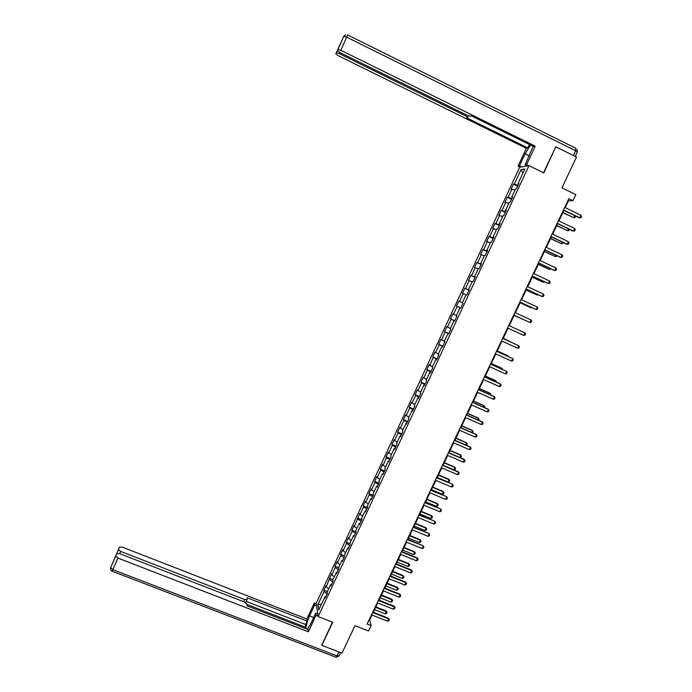 <?xml version="1.0" encoding="UTF-8"?>
<svg xmlns="http://www.w3.org/2000/svg" width="692" height="692" viewBox="0 0 692 692"><rect width="100%" height="100%" fill="white"/><g stroke="black" fill="none" stroke-linecap="round" stroke-linejoin="round"><path stroke-width="1.04" d="M519.657 167.274L316.253 603.225L318.164 616.537L528.991 165.665L519.657 167.274M321.797 644.84L321.875 645.376L341.986 653.127L354.961 625.663L368.577 630.992L371.146 625.568L369.649 619.989L371.993 615.032M528.991 165.665L543.826 172.922L555.65 147.007M556.039 146.92L576.523 157.058L561.956 187.869L575.787 194.616L572.924 200.645L568.867 198.673L367.149 624.002L371.146 625.568M325.776 596.738L324.946 596.772L325.162 598.061L327.351 593.381L327.126 592.11L330.62 584.628L330.854 585.882L333.051 581.185L332.809 579.948L336.312 572.448L336.563 573.659L338.769 568.945L338.5 567.751L342.021 560.235L342.298 561.402L344.504 556.679L344.218 555.52L347.747 547.977L348.041 549.102L350.256 544.37L349.953 543.255L353.491 535.686L353.802 536.776L356.025 532.018L355.705 530.946L359.252 523.351L359.589 524.398L361.821 519.631L361.475 518.602L365.03 510.981L365.385 511.993L367.625 507.21L367.262 506.215L370.834 498.577L371.206 499.546L373.446 494.745L373.066 493.794L376.647 486.13L377.045 487.056L379.294 482.246L378.887 481.329L382.486 473.639L382.901 474.53L385.15 469.704L384.735 468.83L388.333 461.123L388.774 461.962L391.032 457.127L390.591 456.296L394.206 448.554L394.665 449.359L396.931 444.506L396.464 443.71L400.097 435.951L400.573 436.721L402.848 431.843L402.363 431.099L406.005 423.314L406.498 424.032L408.782 419.144L408.28 418.444L411.93 410.633L412.449 411.308L414.742 406.412L414.214 405.746L417.873 397.909L418.409 398.549L420.71 393.627L420.165 393.004L423.833 385.15L424.395 385.747L426.704 380.808L426.134 380.228L429.818 372.348L430.398 372.901L432.716 367.954L432.119 367.417L435.813 359.511L436.418 360.013L438.745 355.048L438.131 354.555L441.833 346.623L442.465 347.09L444.792 342.108L444.16 341.658L447.871 333.708L448.52 334.124L450.855 329.124L450.207 328.726L453.935 320.742L454.601 321.114L456.945 316.106L456.27 315.742L460.007 307.732L460.699 308.07L460.007 307.732M324.946 596.772L318.778 609.963L317.983 604.531L324.055 591.513L323.847 590.267L327.342 591.651M459.488 301.435L463.043 303.061L462.351 302.724L466.105 294.688L466.823 294.974L469.176 289.931L468.458 289.663L472.221 281.601L472.956 281.843L475.326 276.783L474.582 276.558L478.354 268.479L479.115 268.669L481.494 263.591L480.724 263.41L484.512 255.305L485.291 255.452L487.678 250.357L486.883 250.227L490.689 242.088L491.493 242.2L493.88 237.088L493.067 237.001L496.882 228.836L497.704 228.896L500.108 223.767L499.269 223.724L503.093 215.541L503.94 215.549L506.345 210.403L505.489 210.411L509.329 202.194L510.203 202.159L512.616 197.004L511.734 197.056L515.583 188.812L516.483 188.734L518.896 183.553L517.997 183.657L524.839 169.004L521.024 169.618L514.286 184.063L513.412 184.159L511.042 189.227L511.907 189.15L508.118 197.272L507.271 197.315L504.909 202.367L505.757 202.341L501.977 210.437L501.146 210.437L498.794 215.471L499.615 215.489L495.844 223.559L495.039 223.516L492.695 228.533L493.491 228.594L489.737 236.638L488.95 236.552L486.614 241.56L487.393 241.664L483.647 249.682L482.886 249.553L480.559 254.544L481.312 254.682L477.584 262.683L476.84 262.51L474.522 267.484L475.248 267.666L471.529 275.641L470.811 275.425L468.493 280.381L469.211 280.615L465.5 288.555L464.799 288.296L462.498 293.244L463.182 293.52L459.488 301.435L458.813 301.132L456.512 306.063L457.178 306.383L453.494 314.272L452.836 313.926L450.544 318.839L451.193 319.202L447.516 327.074L446.885 326.685L444.601 331.58L445.224 331.987L441.557 339.833L440.951 339.4L438.667 344.279L439.273 344.728L435.623 352.548L435.034 352.072L432.76 356.942L433.348 357.427L429.706 365.229L429.135 364.71L426.869 369.563L427.431 370.099L423.798 377.867L423.253 377.313L420.995 382.148L421.54 382.719L417.916 390.47L417.388 389.873L415.139 394.691L415.658 395.305L412.051 403.029L411.541 402.389L409.301 407.199L409.802 407.856L406.204 415.555L405.72 414.871L403.479 419.663L403.964 420.364L400.383 428.037L399.907 427.319L397.684 432.093L398.142 432.829L394.57 440.484L394.12 439.723L391.897 444.48L392.338 445.259L388.774 452.888L388.35 452.092L386.127 456.832L386.551 457.654L382.996 465.266L382.589 464.418L380.384 469.15L380.782 470.006L377.244 477.592L376.855 476.71L374.649 481.433L375.029 482.324L371.5 489.884L371.137 488.967L368.94 493.673L369.303 494.607L365.783 502.141L365.428 501.181L363.239 505.878L363.585 506.847L360.074 514.364L359.745 513.369L354.39 526.543L354.079 525.505L351.899 530.167L352.202 531.222L348.716 538.696L348.422 537.615L346.26 542.26L346.545 543.35L343.068 550.797L342.791 549.682L340.628 554.318L340.897 555.451L337.428 562.873L337.177 561.722L335.014 566.341L335.265 567.509L331.805 574.905L331.572 573.72L326.209 586.903L325.993 585.683L323.847 590.267M458.813 301.132L463.034 303.07L460.699 308.07M331.451 584.61L330.62 584.628M326.209 586.903L328.674 588.788M329.651 579.524L332.731 581.851M337.134 572.44L336.312 572.448M331.805 574.905L334.288 576.765M335.265 567.509L338.371 569.801M342.834 560.235L342.021 560.235M337.428 562.873L339.928 564.707M340.897 555.451L344.019 557.717M348.56 547.995L347.747 547.977M343.068 550.797L345.576 552.614M346.545 543.35L349.685 545.59M354.295 535.72L353.491 535.686M348.716 538.696L351.251 540.478M352.202 531.222L355.368 533.428M360.056 523.403L359.252 523.351M354.39 526.543L356.934 528.316M357.885 519.052L361.068 521.232M365.826 511.051L365.03 510.981M360.074 514.364L362.643 516.102M363.585 506.847L366.786 509.001M371.621 498.655L370.834 498.577M365.783 502.141L368.36 503.863M369.303 494.607L372.521 496.726M377.434 486.225L376.647 486.13M371.5 489.884L374.104 491.579M375.029 482.324L378.282 484.417M383.264 473.752L382.486 473.639M377.244 477.592L379.856 479.262M380.782 470.006L384.051 472.065M389.112 461.244L388.333 461.123M382.996 465.266L385.634 466.901M386.551 457.654L389.838 459.678M394.976 448.693L394.206 448.554M388.774 452.888L391.421 454.514M392.338 445.259L395.642 447.257M400.858 436.107L400.097 435.951M394.57 440.484L397.234 442.076M398.142 432.829L401.472 434.792M406.758 423.487L406.005 423.314M400.383 428.037L403.064 429.602M403.964 420.364L407.311 422.293M412.674 410.823L411.93 410.633M406.204 415.555L408.903 417.094M409.802 407.856L413.176 409.75M418.617 398.116L417.873 397.909M412.051 403.029L414.767 404.543M415.658 395.305L419.058 397.173M424.568 385.366L423.833 385.15M417.916 390.47L420.649 391.957M421.54 382.719L424.949 384.553M430.545 372.581L429.818 372.348M423.798 377.867L426.557 379.337M427.431 370.099L430.865 371.898M436.54 359.762L435.813 359.511M429.706 365.229L432.474 366.665M433.348 357.427L436.799 359.2M442.551 346.891L441.833 346.623M435.623 352.548L438.408 353.958M439.273 344.728L442.759 346.467M448.589 333.985L447.871 333.708M441.557 339.833L444.368 341.217M445.224 331.987L448.727 333.691M454.635 321.036L453.935 320.742M447.516 327.074L450.336 328.432M451.193 319.202L454.722 320.872M453.494 314.272L456.331 315.604M457.178 306.383L460.725 308.018M463.052 303.044L462.351 302.724M463.182 293.52L466.053 294.801M469.15 290L468.458 289.663M465.5 288.555L469.081 290.147M469.211 280.615L472.091 281.878M475.266 276.912L474.582 276.558M471.529 275.641L475.136 277.198M475.248 267.666L478.155 268.903M481.398 263.782L480.724 263.41M477.584 262.683L481.208 264.206M481.312 254.682L484.236 255.893M487.557 250.616L486.883 250.227M483.647 249.682L487.298 251.17M487.393 241.664L490.334 242.84M493.733 237.399L493.067 237.001M489.737 236.638L493.413 238.091M493.491 228.594L496.458 229.744M499.927 224.147L499.269 223.724M495.844 223.559L499.538 224.978M499.615 215.489L502.591 216.605M506.137 210.852L505.489 210.411M501.977 210.437L505.688 211.813M505.757 202.341L508.75 203.431M512.374 197.514L511.734 197.056M508.118 197.272L511.864 198.613M511.907 189.15L514.926 190.214M518.628 184.133L517.997 183.657M514.286 184.063L518.048 185.37M521.024 169.618L522.927 173.104M321.875 645.376L332.748 622.229L318.164 616.537M565.226 207.652L568.478 200.81L572.924 200.645M373.325 612.23L377.711 602.983M379.034 600.189L383.446 590.89M384.769 588.113L389.198 578.763M390.513 575.995L394.968 566.601M396.274 563.85L400.755 554.396M402.052 551.662L406.559 542.165M407.856 539.431L412.389 529.882M413.669 527.174L418.228 517.573M419.508 514.874L424.084 505.221M425.355 502.53L429.966 492.825M431.228 490.152L435.856 480.395M437.119 477.739L441.773 467.93M443.027 465.284L447.707 455.423M448.952 452.793L453.649 442.88M454.895 440.268L459.626 430.294M460.855 427.691L465.612 417.674M466.841 415.088L471.615 405.01M472.835 402.433L477.644 392.312M478.855 389.752L483.682 379.562M484.893 377.019L489.746 366.786M490.948 364.252L495.827 353.958M497.02 351.45L501.934 341.095M503.119 338.596L508.049 328.198M509.234 325.707L514.182 315.267M515.376 312.758L520.332 302.309M521.534 299.766L526.5 289.308M527.719 286.73L532.684 276.264M533.921 273.651L538.895 263.176M540.141 260.538L545.114 250.046M546.386 247.381L551.36 236.88M552.649 234.181L557.631 223.672M558.928 220.938L563.919 210.42M317.983 604.531L321.451 604.237M324.055 591.513L327.117 593.866M567.968 200.559L568.478 200.81M369.147 619.79L369.649 619.989M513.412 184.159L517.659 186.217M507.271 197.315L511.509 199.365M501.146 210.437L505.385 212.47M495.039 223.516L499.278 225.531M488.95 236.552L493.188 238.558M482.886 249.553L487.125 251.542M476.84 262.51L481.07 264.482M470.811 275.425L475.041 277.388M464.799 288.296L469.029 290.251M456.512 306.063L460.734 307.992M450.544 318.839L454.774 320.759M444.601 331.58L448.823 333.483M438.667 344.279L442.889 346.173M432.76 356.942L436.981 358.819M426.869 369.563L431.09 371.431M420.995 382.148L425.208 383.999M415.139 394.691L419.352 396.533M409.301 407.199L413.513 409.024M403.479 419.663L407.692 421.48M397.684 432.093L401.888 433.901M391.897 444.48L396.101 446.279M386.127 456.832L390.331 458.623M380.384 469.15L384.588 470.923M374.649 481.433L378.853 483.189M368.94 493.673L373.135 495.42M363.239 505.878L367.435 507.608M357.565 518.04L361.76 519.761M351.899 530.167L355.973 531.828M346.26 542.26L350.109 543.826M340.628 554.318L344.287 555.797M335.014 566.341L338.509 567.734M329.427 578.322L332.913 579.714M564.724 207.41L581.038 215.316L581.548 216.458L580.943 217.729L579.282 217.85L563.409 210.169M581.038 215.316L579.827 217.868L563.513 209.961M575.372 215.956L574.957 217.617L573.858 217.755L574.836 215.705M562.847 212.669L573.858 217.755L562.942 212.47M521.595 166.945L519.458 165.898L518.023 166.158L526.352 148.304L338.163 55.68L335.81 53.95L339.019 46.952M519.458 165.898L525.09 153.832L530.539 145.017M528.8 165.699L526.612 164.635L525.098 164.904L533.134 146.297M526.612 164.635L535.236 146.185L533.662 146.557L471.304 115.806L470.335 116.239L467.221 115.287L339.772 52.462L337.376 50.689L343.716 36.339L335.81 53.95M529.458 144.481L527.84 147.95L526.352 148.304M520.142 167.187L518.023 166.158M527.226 165.968L525.098 164.904M535.236 146.185L340.862 50.282L337.964 49.461M337.376 50.689L338.898 47.021M339.711 52.436L339.21 53.587L465.794 115.945L467.697 117.441L466.754 117.874L527.84 147.95M339.21 53.587L336.381 52.774M574.239 155.934L555.78 146.739L543.54 172.784M317.792 613.951L315.725 613.147L316.028 615.318L308.338 631.761L117.925 558.072L112.839 569.654L337.004 655.895L338.881 651.925M315.725 613.147L310.578 624.158L307.378 629.236M313.692 617.48L309.558 615.871C307.118 621.416 305.95 625.706 306.054 628.717M309.558 615.871L314.601 605.067L314.315 603L306.867 618.968L307.118 621.113L247.165 597.802L247.105 599.471L244.631 599.549L120.659 551.412L119.681 553.643M305.345 628.44L305.873 627.307L305.561 624.452L307.118 621.113M306.867 618.968L122.397 547.173L119.491 547.112L110.659 567.648L116.766 553.626L119.733 553.661L244.535 602.075L246.958 604.099L246.897 605.803L308.078 629.504L308.338 631.761M318.104 616.131L316.028 615.318M316.33 603.787L314.315 603M316.633 605.855L314.601 605.067M119.491 547.112L118.47 549.604L120.659 551.412M116.247 554.802L116.766 553.626M115.728 556.083L117.925 558.072M321.841 645.126L332.471 622.117M305.873 627.307L246.94 604.462M305.561 624.452L246.214 601.417M558.418 220.696L574.732 228.55L575.242 229.675L574.637 230.938L572.985 231.059L557.121 223.43M574.732 228.55L573.521 231.093L557.207 223.239M552.138 233.939L568.443 241.742L568.962 242.849L568.357 244.112L566.713 244.215L550.858 236.638M568.443 241.742L567.241 244.276L550.936 236.482M569.36 229.312L568.781 230.583L567.682 230.73L568.547 228.922M556.688 225.661L567.682 230.73L556.766 225.488M563.115 242.494L562.631 243.515L561.523 243.67L562.276 242.096M550.538 238.61L561.523 243.67L550.616 238.463M545.876 247.139L562.172 254.89L562.7 255.988L562.103 257.242L560.459 257.337L544.613 249.812M562.172 254.89L560.97 257.415L544.673 249.674M539.639 260.296L555.927 268.003L556.454 269.076L555.858 270.338L554.231 270.416L538.385 262.934M555.927 268.003L554.724 270.511L538.437 262.822M533.42 273.418L549.699 281.064L550.235 282.128L549.638 283.383L548.012 283.452L532.183 276.022M549.699 281.064L548.505 283.573L532.217 275.935M556.861 255.625L556.489 256.403L555.382 256.568L556.022 255.227M544.422 251.525L555.382 256.568L544.483 251.395M550.633 268.721L549.266 269.43L549.794 268.323M538.315 264.396L549.266 269.43L538.367 264.283M544.422 281.765L543.159 282.25L543.575 281.376M532.226 277.224L543.159 282.25L532.269 277.137M527.217 286.497L543.488 294.091L544.033 295.138L543.436 296.392L541.819 296.444L525.989 289.074M543.488 294.091L542.294 296.591L526.024 289.005M538.229 294.775L537.078 295.026L537.39 294.385M526.162 290.017L537.078 295.026L526.188 289.948M521.033 299.532L537.303 307.075L537.848 308.113L537.251 309.359L536.11 309.566L519.822 302.075M537.303 307.075L536.11 309.566L519.848 302.032M520.116 302.767L530.565 307.603L531.214 307.352M520.133 302.724L531.015 307.767L531.802 307.62M531.127 320.015L531.681 321.045L531.093 322.282L529.951 322.507L513.68 315.042L529.951 322.507L531.127 320.015L514.865 312.524M514.087 315.474L525.064 320.275M514.095 315.457L525.323 320.396M508.724 325.482L524.977 332.921L525.539 333.933L524.943 335.17L523.801 335.395L507.547 327.965M523.801 335.395L524.977 332.921M517.677 348.249L518.853 345.784L502.617 338.371L518.853 345.784L519.407 346.778L518.827 348.015L517.677 348.249L501.423 340.871M513.992 343.543L503.222 338.379M514.303 343.69L503.231 338.353M496.501 351.259L512.737 358.603L513.308 359.589L512.72 360.817L511.57 361.068L495.325 353.733M511.57 361.068L512.737 358.603L496.519 351.216M507.893 356.363L508.101 355.913L497.237 351M508.525 356.648L507.694 355.679L497.254 350.956M490.412 364.096L506.648 371.388L507.219 372.357L506.631 373.576L505.48 373.844L489.244 366.561M505.48 373.844L506.648 371.388L490.446 364.027M501.812 369.13L502.124 368.464L491.268 363.585M502.651 369.511L501.726 368.205L491.294 363.516M484.348 376.889L500.576 384.129L501.146 385.081L500.567 386.3L499.408 386.577L483.18 379.346M499.408 386.577L500.576 384.129L500.169 383.844L484.391 376.794M495.749 381.872L496.173 380.981L485.317 376.128M496.588 382.243L495.783 380.704L485.351 376.041M478.302 389.639L494.521 396.827L495.1 397.77L494.521 398.99L493.353 399.267L477.134 392.087M493.353 399.267L494.521 396.827L494.123 396.525L478.354 389.527M489.711 394.561L490.239 393.454L479.383 388.636M490.542 394.933L490.81 394.379L489.858 393.151L479.435 388.532M472.273 402.346L488.483 409.491L489.071 410.417L488.491 411.636L487.324 411.922L471.114 404.785M487.324 411.922L488.483 409.491L488.102 409.162L472.333 402.216M483.682 407.216L484.313 405.893L473.466 401.109M484.521 407.588L484.893 406.801L483.95 405.573L473.527 400.979M466.261 415.018L482.462 422.12L483.059 423.028L482.48 424.239L481.312 424.542L465.111 417.449M481.312 424.542L482.462 422.12L482.09 421.765L466.339 414.863M477.679 419.836L478.414 418.288L467.576 413.539M478.518 420.2L479.002 419.188L478.06 417.951L467.645 413.383M460.267 427.656L476.468 434.697L477.065 435.597L476.485 436.808L475.317 437.119L459.116 430.078M475.317 437.119L476.468 434.697L476.105 434.334L460.353 427.474M471.693 432.413L472.532 430.649L461.694 425.926M472.463 432.742L473.12 431.531L472.186 430.294L461.772 425.753M454.298 440.25L470.491 447.248L471.088 448.131L470.517 449.333L469.34 449.653L453.148 442.664M469.34 449.653L470.491 447.248L470.136 446.85L454.393 440.043M465.725 444.947L466.668 442.975L455.838 438.287M466.209 445.155L467.256 443.849L466.33 442.595L455.924 438.088M448.347 452.802L464.522 459.748L465.128 460.621L464.557 461.823L463.381 462.152L447.205 455.206M463.381 462.152L464.522 459.748L464.185 459.341L448.451 452.577M459.782 457.447L460.82 455.258L449.99 450.604M459.99 457.533L460.855 457.3L461.417 456.114L460.491 454.86L450.094 450.388M442.413 465.318L458.58 472.221L459.194 473.077L458.623 474.271L457.447 474.608L441.271 467.714M457.447 474.608L458.58 472.221L458.251 471.788L442.525 465.076M443.044 465.24L453.874 469.859L454.99 467.507L444.169 462.879M453.874 469.859L455.033 469.531L455.596 468.354L454.67 467.091L444.281 462.645M436.488 477.791L452.343 484.192L453.269 485.49L452.706 486.684L451.521 487.03L435.355 480.187M436.617 477.523L452.343 484.192M451.521 487.03L452.654 484.651L453.269 485.49M437.249 477.471L448.061 482.064L449.177 479.72L438.356 475.119M448.874 479.279L449.783 480.551L448.874 479.279L438.477 474.868M449.783 480.551L449.229 481.727L448.061 482.064M430.597 490.23L446.444 496.571L447.369 497.868L446.807 499.062L445.622 499.416L429.464 492.618M430.727 489.945L446.444 496.571M445.622 499.416L446.755 497.038L447.369 497.868M431.462 489.668L442.274 494.226L443.382 491.891L432.569 487.324M443.088 491.441L443.996 492.713L443.088 491.441L432.699 487.056M443.996 492.713L443.442 493.88L442.274 494.226M424.715 502.626L440.57 508.897L441.487 510.212L440.925 511.397L439.731 511.76L423.582 505.004M424.862 502.323L440.57 508.897M439.731 511.76L440.865 509.39L441.487 510.212M425.692 501.83L436.496 506.362L437.603 504.027L426.8 499.494M437.318 503.56L438.226 504.84L437.318 503.56L426.938 499.2M438.226 504.84L437.664 505.999L436.496 506.362M418.85 514.986L434.706 521.197L435.623 522.512L435.06 523.688L433.867 524.069L417.726 517.365M419.006 514.666L434.706 521.197M433.867 524.069L434.991 521.707L435.623 522.512M419.94 513.957L430.744 518.455L431.851 516.128L421.047 511.63M431.574 515.635L432.465 516.924L431.574 515.635L421.194 511.31M432.465 516.924L431.912 518.092L430.744 518.455M413.003 527.313L428.867 533.454L429.775 534.778L429.213 535.954L428.019 536.335L411.887 529.674M413.167 526.967L428.867 533.454M428.019 536.335L429.144 533.982L429.775 534.778M414.205 526.041L425 530.513L426.108 528.195L415.304 523.723M425.839 527.685L426.73 528.982L425.839 527.685L415.468 523.386M426.73 528.982L426.177 530.133L425 530.513M407.181 539.596L423.046 545.668L423.945 547L423.383 548.176L422.189 548.566L406.066 541.957M407.354 539.232L423.046 545.668M422.189 548.566L423.305 546.222L423.945 547M408.488 538.099L419.283 542.528L420.381 540.227L409.586 535.781M420.122 539.691L421.013 540.997L420.122 539.691L409.759 535.426M421.013 540.997L420.459 542.147L419.283 542.528M401.369 551.844L417.492 558.418L417.233 557.856L418.132 559.188L417.579 560.364L416.376 560.762L400.253 554.197M401.559 551.455L417.233 557.856M416.376 560.762L417.492 558.418L418.132 559.188M402.787 550.114L413.582 554.517L414.672 552.216L403.886 547.804M414.422 551.671L415.304 552.977L414.422 551.671L404.059 547.433M415.304 552.977L414.759 554.128L413.582 554.517M395.582 564.058L411.697 570.589L411.446 570L412.337 571.341L411.783 572.509L410.581 572.924L394.466 566.402M395.772 563.643L411.446 570M410.581 572.924L411.697 570.589L412.337 571.341M397.113 562.094L407.891 566.463L408.981 564.17L398.203 559.793M408.747 563.608L409.621 564.923L408.747 563.608L398.384 559.396M409.621 564.923L409.076 566.065L407.891 566.463M389.812 576.228L405.91 582.716L405.676 582.11L406.567 583.46L406.014 584.619L404.803 585.043L388.696 578.564M390.011 575.796L405.676 582.11M404.803 585.043L405.91 582.716L406.567 583.46M391.447 574.031L402.225 578.382L403.306 576.09L392.528 571.739M403.081 575.51L403.955 576.825L403.081 575.51L392.727 571.324M403.955 576.825L403.41 577.967L402.225 578.382M384.051 588.364L400.149 594.8L399.924 594.177L400.806 595.535L400.253 596.694L399.042 597.127L382.953 590.691M384.268 587.915L399.924 594.177M399.042 597.127L400.149 594.8L400.806 595.535M385.799 585.942L396.568 590.259L397.658 587.975L386.88 583.65M397.433 587.37L398.298 588.702L397.433 587.37L387.087 583.218M398.298 588.702L397.753 589.835L396.568 590.259M378.316 600.457L394.405 606.858L394.189 606.218L395.063 607.576L394.518 608.735L393.307 609.168L377.218 602.784M378.541 599.99L394.189 606.218M393.307 609.168L394.405 606.858L395.063 607.576M380.168 597.81L390.928 602.101L392.018 599.826L381.249 595.535M391.802 599.203L392.667 600.535L391.802 599.203L381.465 595.077M392.667 600.535L392.122 601.677L390.928 602.101M372.599 612.524L388.679 618.873L388.471 618.216L389.345 619.582L388.792 620.733L387.581 621.182L371.5 614.842M372.824 612.031L388.471 618.216M387.581 621.182L388.679 618.873L389.345 619.582M374.554 609.652L385.314 613.908L386.395 611.642L375.626 607.377M386.188 611.001L387.044 612.342L386.188 611.001L375.851 606.901M387.044 612.342L386.508 613.475L385.314 613.908M338.016 49.409L343.777 36.278L345.68 34.678L343.716 36.339L346.64 37.126L347.583 34.903L575.917 148.322L575.606 150.752L346.64 37.126L340.862 50.282M573.383 155.458L575.606 150.752L577.232 152.102L575.199 156.409M465.794 115.945L466.304 114.837M529.302 155.899L525.09 153.832M116.273 554.56L118.505 549.474M243.636 601.729L244.631 599.549M115.702 556.221L110.625 567.786C110.236 569.326 110.746 570.467 112.147 571.203L112.839 569.654L110.659 567.648L110.538 569.3M340.68 652.625L339.201 655.765L337.004 655.895L335.758 657.149M577.292 151.972L577.111 149.515M467.757 117.32L468.441 115.824M336.424 52.722L338.95 46.969M339.106 655.981L336.035 657.253L112.147 571.203M245.66 602.637L247.001 599.704M118.47 549.604L116.247 554.69"/></g></svg>
